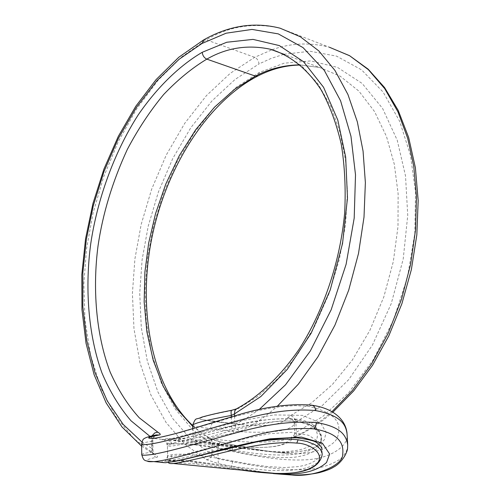 <?xml version="1.0" encoding="UTF-8"?>
<svg xmlns="http://www.w3.org/2000/svg" width="500" height="500" viewBox="0 0 500 500"><rect width="100%" height="100%" fill="white"/><g stroke="black" fill="none" stroke-linecap="round" stroke-linejoin="round"><path stroke-width="0.38" stroke-dasharray="2.5 1.88" d="M231.35 416.944L231.637 425.994L234.856 424.525C235.688 428.219 237.575 430.444 240.506 431.188L233.906 433.15C210.669 437.612 198.962 440.444 198.787 441.637L246.163 446.95L214.144 443.781C205.144 442.887 200.025 442.175 198.787 441.637L197.125 441.169C195.925 441.438 194.519 439.494 192.894 435.35C194.919 433.369 207.838 430.25 231.637 425.994C232.2 429.6 232.95 431.987 233.9 433.15M192.65 425.119C192.95 426.175 198.95 427.331 210.662 428.575C239.131 433.05 290.256 435.406 294.3 423.681L294.75 433.837L296.337 432.238C296.681 434.806 295.975 436.538 294.2 437.419L292.819 437.556L289.481 439.819C283.931 446.156 269.488 448.537 246.163 446.95L259.35 447.45L267.569 447.225L275.238 446.419L282.144 444.906L287.906 442.587L290.331 441.05L293.906 437.194L294.75 433.837C290.062 445.381 238.569 442.7 210.944 438.675C199.244 437.494 193.231 436.388 192.894 435.35L192.738 428.663M289.481 439.819L293.906 437.194L292.944 438.156L294.2 437.419C307.438 431.55 320.312 423.156 332.837 412.238M206.306 459.644C209.05 459.556 211.006 457.881 212.194 454.625L218.156 458.894L218.312 463.581L206.306 459.644L184.919 444.306L166.081 422.506L150.881 395L140.069 363.144L133.963 328.669L132.413 293.387L134.9 258.938L141.163 224.519L151.6 189.35L166.269 155.006L184.8 123.219L206.444 95.6L230.138 73.4L254.681 57.319L271.887 49.806M220.712 442.019L220.469 441.894C219.425 442.55 218.556 444.75 217.85 448.506L211.894 443.988L212.162 441.794L211.769 440.106L210.556 438.606L209.094 438.069L220.725 442.019C249.156 448.688 271.95 452.5 289.106 453.45L289.137 453.45C309.538 455.45 333.681 447.912 337.531 437.181C340.519 427.238 341.475 413.888 308.719 406.431L295.438 405.625L282.812 406.388L270.613 408.106L258.087 410.6L232.413 417.212L180.256 432.606L164.05 436.644L153.406 438.381L164.913 439.663L172.45 438.4L242.094 420.569L273.95 414.931L302.606 415.369L320.712 423.069L326.087 432.444L324.369 439.744L318.381 445.625L308.425 449.925L295.119 452.181L279.262 452.356C266.594 451.688 251.025 449.588 232.556 446.05C202.325 440.056 180.469 437.612 166.994 438.725C161.144 439.581 160.45 439.894 164.913 439.663L164.156 439.944C165.019 439.819 166.106 441.737 167.419 445.688C169.675 447.519 187.387 443.606 220.544 433.956C234.988 429.181 254.131 424.925 277.994 421.194C291.806 420.519 303.05 422.013 311.725 425.669C317.9 430.225 321.138 434.65 321.456 438.944C320.775 448.663 311.925 454.738 294.906 457.175C278.544 458.556 257.694 456.438 232.362 450.812C203.931 444.681 183.669 442.475 171.569 444.206C168.581 444.775 167.2 445.269 167.419 445.688L167.619 456.225C167.413 455.819 168.8 455.35 171.775 454.812C182.312 453.038 202.619 455.119 232.688 461.044L248.25 463.837L267.337 466.556L284.688 467.575L298.663 466.581L304.656 465.325L309.975 463.525L314.662 461.081L318.35 458.069L320.931 454.35L321.987 449.588M273.337 473.594C257.925 471.562 239.587 468.225 218.312 463.581M156.412 457.4C154.119 456.544 152.781 454.787 152.394 452.137L152.994 451.044L151.688 448.275L151.463 450.525L151.9 452.256L153.188 453.819L154.85 454.419C157.844 456.169 158.363 457.163 156.412 457.4C148.725 458.75 145.756 460.025 147.5 461.225M165.25 462.725C159.131 462.881 159.031 462.388 164.956 461.25C176.194 459.562 198.125 461.706 230.75 467.694C239.794 469.387 250.956 471.069 264.231 472.744M289.106 453.45L279.262 452.356C297.244 453.619 312.863 448.8 313.175 447.856C315.938 447.294 322.6 440.838 321.456 438.944L321.987 449.556L318.881 441.938L308.544 435.275L291.837 432.306L270.206 433.612L248.856 437.675L185.275 454.256L172.731 456.45L168.931 456.613L167.619 456.225L165.463 461.219L167.512 461.175L164.956 461.25M152.231 435.562L151.512 437.256L152.825 440.188L152.225 441.344C152.019 438.225 153.412 436.075 156.419 434.9L156.419 434.9C155.588 434.35 154.388 436.112 152.825 440.188L152.994 451.044L154.044 454.256L141.631 446.163M141.6 444.038C141.756 443.094 145.294 442.194 152.225 441.344L152.394 452.137C145.106 452.994 141.556 453.875 141.75 454.775M347.688 445C347.894 449.494 345.375 454.225 340.125 459.194C329.137 466.156 316.119 469.675 301.069 469.744C275.994 469.994 252.731 465.581 218.156 458.894L217.85 448.506C257.5 456.725 281.075 460.981 305.544 459.819C330.325 458.837 349.131 445.788 347.088 434.206L347.031 433.162M287.456 417.894L290.481 415.613C293.212 416.35 295.012 418.481 295.875 422.006L294.3 423.681C293.6 419.95 291.319 418.025 287.456 417.894C282.413 424.65 267.587 426.956 242.975 424.812L215.244 421.694L200.012 419.406L242.956 424.812L215.244 421.694M236.238 408.944L238.388 408.537L232.113 410.469C208.025 415.125 197.325 418.106 200.006 419.406L215.037 421.675C212.356 422.206 210.9 424.506 210.662 428.575M232.113 410.469L231.619 410.3M197.613 441.512L184.088 440.412L172.794 440.538C177.844 439.969 192.125 436.613 215.65 430.469C231.694 426.219 256.938 420.581 270.856 419.412C280.906 418.663 288.681 418.688 294.181 419.487C322.775 424.175 319.969 440.613 311.819 444.706C304.531 450.037 291.381 452.331 272.369 451.587L272.369 451.587C257.625 450.531 242.181 448.556 226.038 445.662L197.231 441.444L195.706 442.506L195.131 444.831C175.869 443.438 166.619 443.125 167.381 443.881C169.581 444.05 182.712 441.125 206.788 435.1C219.356 431.719 235.212 428.094 254.363 424.231C275.256 421.05 289.575 420.225 297.312 421.763C313.712 425.037 321.737 430.294 321.381 437.525L319.913 442.719L316.35 446.7L311.7 449.631L305.881 451.931L298.762 453.65L290.775 454.681L281.644 455.081L269.85 454.744L254.744 453.356L195.131 444.831M252.662 442.556C222.356 448.781 201.819 453.325 191.044 456.175C177.719 459.1 169.938 460.594 167.7 460.644C168.444 460.175 185.406 460.175 195.538 461.494L242.425 467.713L268.769 470.419L286.869 470.694L301.4 469.087L307.45 467.575L312.575 465.619L317.15 462.919L320.763 459.175L322.225 454.381L321.381 437.525C318.631 426.587 309.956 420.431 295.356 419.069L296.762 419.931L297.312 421.763M170.65 463.569C176.35 462.756 185.087 462.906 196.875 464.012L241.819 470.156M141.906 441.981L151.688 448.275L151.512 437.256L149.713 436.156M272.144 49.719C290.587 43.062 309.644 42.225 329.3 47.2L280.069 28.188C253.794 22.306 229.194 26.188 206.256 39.819L254.681 57.319C257.188 58.55 258.631 60.75 259.025 63.913L271.188 58.394L283.962 54.281M240.506 431.188C252.562 425.65 264.881 417.287 277.475 406.094M331.938 411.7C318.656 423.356 305.619 431.975 292.819 437.556M283.994 54.269L310.081 51.256L336.525 56.131L361.494 69.794L383.069 92L399.688 121.312L410.5 155.363L415.531 192.15L414.812 233.381L407.431 277.319L393.212 320.719L373.044 360.106L348.719 392.631L322.463 416.731L296.337 432.238L295.875 422.006L322.344 405.469L348.688 379.644L372.481 344.969L391.256 303.594L403.206 259.075L407.738 215.406L405.513 175.912L397.231 140.206L382.575 108.394L362.144 83.431L337.494 67.387L310.781 60.906L284.169 63.181L259.369 72.444L236.65 86.981L214.669 107.175L194.525 132.413L177.213 161.562L163.45 193.156L153.575 225.594L147.575 257.419L145.075 289.319L146.3 321.987L151.731 353.931L161.494 383.488L175.281 409.075L192.413 429.475L211.894 443.988L212.194 454.625L191.294 439.831L172.862 418.731L157.956 392.056L147.325 361.112L141.294 327.587L139.725 293.263L142.119 259.725L148.206 226.219L158.394 191.988L172.719 158.588L190.819 127.7L211.956 100.906L235.087 79.425L259.025 63.913M203.444 40.031L206.256 39.819L181.925 56.737L158.406 79.894L136.869 108.562L118.369 141.444L103.644 176.881L93.062 213.1L86.587 248.494L83.812 283.888L84.987 320.106L90.644 355.487L100.95 388.169L115.619 416.375L133.938 438.725L154.85 454.419M171.775 454.812C171.906 457.831 170.487 459.95 167.512 461.175C173.281 460.881 175.219 460.438 189.931 461.637C203.05 463.088 216.688 465.119 230.85 467.731L230.75 467.694M232.688 461.044C232.081 464.825 231.469 467.056 230.85 467.731L264.462 472.762M232.362 450.812L232.556 446.05M171.569 444.206C171.163 441.331 169.638 439.5 166.994 438.725M192.681 426.337L209.094 438.069M234.581 416.012L234.856 424.525L246.825 418.006L259.05 409.625M312.256 405.25L308.719 406.431M259.369 72.444L257.887 75.963M290.481 415.613L311.331 403.062L332.35 384.544L352.325 360.056L369.9 330.337L383.85 296.837L393.319 261.544L398 226.575L398.125 193.806L394.306 164.256L386.488 136.488L374.556 111.581L358.869 91.088L340.194 76.2L319.619 67.481L300.094 64.862M284.037 54.288L302.319 66.487L318.238 84.256L331 106.756L340.138 132.731L345.544 160.7L347.463 190.969L345.581 224.2L339.462 259.019L329.05 293.619L314.756 326.087L297.425 354.712L278.169 378.275L258.144 396.206L238.388 408.537M210.944 438.675C211.169 441.631 212.237 443.338 214.144 443.781M294.181 419.487L295.356 419.069C272.913 417.6 246.394 421.331 215.794 430.269L189.544 436.969L172.794 440.538L272.369 451.587C245.45 448.681 220.406 445.294 197.231 441.444L178.081 440.238L170.75 440.662L168.406 441.562L167.381 443.881L167.7 460.644L168.363 462.425M196.875 464.012L195.538 461.494M192.656 425.525L201.319 432.675L210.556 438.606C210 438.787 218.981 441.806 220.475 441.894C244.075 447.762 266.962 451.613 289.137 453.45M270.306 49.225L319.619 67.481L300.312 65.05"/><path stroke-width="0.75" d="M147.5 461.225C148.206 461.688 150.312 461.819 153.825 461.613L153.831 461.613C167.288 460.863 203.394 450.163 226.537 443.181C253.225 435.938 280.269 426.531 314.025 428.888C340.238 433.469 344.069 444.538 342.631 454.781C342.906 465.725 313.25 477.581 291.688 475L273.337 473.594M264.231 472.744L281.988 474.056C302.694 474.694 317.55 470.825 326.562 462.456L329.637 454.031L322.488 443.306L301.45 437.1L270.038 438.812C248.806 442.956 231.406 446.919 217.838 450.694C191.5 457.856 173.969 461.863 165.256 462.725L174.506 461.469C181.681 460.112 192.869 457.481 208.081 453.575L259.887 441.125C273.562 438.756 286.006 437.663 297.225 437.85C309.275 439.538 315.944 441.269 317.231 443.05C320.262 445.256 321.85 447.425 321.987 449.556L321.987 449.588M153.825 461.613C143.369 461.112 143.831 460.662 141.75 454.775C141.744 455.481 145.275 455.375 152.325 454.45C165.138 452.369 188.888 445.919 206.569 440.863C239.9 432.344 273.087 419.706 316.325 422.525C341.494 426.769 346.275 435.781 347.688 445L347.088 434.206C346.106 426.431 343.113 415.712 315.594 410.562C315.413 407.537 314.088 405.737 311.613 405.156C288.369 403.356 262.081 407.144 232.763 416.531C219.144 420.45 193.812 428.569 175.756 433.544C164.769 436.369 157.319 437.981 153.406 438.381C145.581 438.456 147.45 437.337 159.012 435.019C161.019 434.819 160.613 433.869 157.806 432.169L154.819 432.887L152.231 435.562M315.594 410.562C276.975 407.312 243.612 419.294 201.394 431.119C159.594 443.612 144.169 445.725 141.6 444.125L141.6 444.038M141.75 454.775L141.6 444.125L142.75 440.262C142.95 438.413 147.506 436.619 156.419 434.9L159.012 435.019M236.238 408.944L231.744 410.275C231.056 410.588 230.912 412.306 231.3 415.431C207.262 419.913 194.375 423.137 192.65 425.119L192.738 428.663M231.35 416.944L231.3 415.431L234.513 413.9L234.794 410.725L236.675 408.725C258.575 396.894 280.219 376.662 299.106 349.237C323.5 311.137 340.175 261.756 344.663 212.95C345.9 188.762 344.762 165.825 341.25 144.137C336.456 123.556 329.731 105.444 321.069 89.781C306.962 68.356 289.4 54.85 270.306 49.225L284.037 54.288M241.819 470.156C255.512 472.062 266.537 473.137 274.894 473.369C303.956 474.338 319.731 468.006 322.225 454.381L321.969 452.475L320.156 448.931L315.275 444.844L307 441.481L298.131 439.787C284.8 438.512 269.644 439.438 252.662 442.556M168.363 462.425C168.569 463.4 170.231 463.762 173.344 463.506L274.9 473.369C294.294 474.231 308.194 471.181 316.594 464.212C326.506 453.544 308.938 443.144 296.775 443.113C268.256 440.238 226.025 452.025 209.988 455.744C192.106 460.131 179.894 462.719 173.344 463.506L170.65 463.569M277.475 406.094L298.294 384.225L317.806 356.981L334.931 325.169L348.719 290.113L358.5 253.506L364.006 217.138L365.375 182.6L363.062 151.106L357.325 121.812L347.925 94.475L334.969 70.456L318.85 50.931L300.256 36.719L280.069 28.188C254.4 21.681 228.969 25.569 203.775 39.844L201.988 43.487L179.081 59.294L156.85 80.838L136.344 107.506L118.5 138.181L104.025 171.425L93.294 205.662L86.344 239.425L82.863 272.606L82.837 306.769L86.788 340.631L94.963 372.562L107.269 400.95L123.188 424.394L141.906 441.981M332.837 412.238L353.675 390.925L372.55 365.25L388.812 335.875L401.906 303.669L411.356 269.637L416.831 234.894L418.175 200.569L415.394 167.763L408.65 137.45L398.244 110.481L384.575 87.55L368.15 69.156L349.519 55.65L329.3 47.2L349.625 55.738L368.381 69.669L384.719 88.644L397.95 111.862L407.669 138.206L413.762 166.4L416.469 196.55L415.581 229.587L410.625 264.394L401.438 299.481L388.231 333.175L371.613 363.888L352.5 390.325L331.938 411.7M157.806 432.169L139.294 417.819C127.888 405.281 118.169 390.019 110.138 372.038C95.775 334.194 92.556 287.806 98.044 245.825C102.756 213.594 112.519 181.456 127.325 149.419C138.056 129.081 150.181 110.769 163.694 94.475C177.731 79.756 192.106 67.975 206.819 59.131L255.425 76.125L234.694 89.206L214.513 107.181L195.781 129.6L179.325 155.619L165.781 184.081L155.519 213.7L148.631 243.238L144.894 272.1L144.156 301.806L146.831 331.619L153.2 360.238L163.244 386.319L176.612 408.65L192.681 426.337M149.713 436.156L131.031 420.794C119.581 407.556 109.887 391.6 101.95 372.931C87.8 333.75 84.963 286.3 90.775 243.487C97.169 200.444 113.5 153.338 138.294 114.769C157.513 86.869 179.75 65.494 202.237 52.287C202.619 55.575 204.144 57.856 206.819 59.131C226.656 47.725 247.819 44.425 270.306 49.225M259.05 409.625L285.531 384.787L310.325 350.988L331.15 309.825L346.106 264.294L354.194 218.125L355.506 174.806L350.969 136.287L340.581 100.8L324.325 70.412L303.031 47.606L278.288 33.888L252.037 29.419L226.131 33.2L201.988 43.487M234.581 416.012L234.513 413.9L260.856 396.525L287.219 369.462L311.175 333.181L330.231 289.944L342.544 243.487L347.481 198.006L345.662 156.988L337.788 120.031L323.556 87.263L303.556 61.744L279.331 45.587L253.012 39.388L226.75 42.25L202.237 52.287M257.887 75.963L255.425 76.125C269.319 68.8 284.206 65.044 300.094 64.862M316.325 422.525L315.794 426.1L314.025 428.888M296.775 443.113L298.131 439.787M347.688 445L347.562 448.075C347.638 452.181 341.944 462.9 333.45 467.2C330.913 468.919 326.219 470.719 319.375 472.606C311.112 474.419 301.887 475.219 291.688 475L281.95 474.056M153.831 461.613L165.256 462.725M264.462 472.762L281.988 474.056M312.256 405.25C320.625 406.525 327.656 408.956 333.35 412.556C341.481 417.887 346.044 424.756 347.031 433.162M192.656 425.525C152.812 388.056 137.694 313.587 151.056 242.006C164.456 170.375 205.987 102.994 257.569 76.125C271.769 68.85 286.019 65.156 300.312 65.05M231.619 410.3C220.069 412.531 210.188 414.787 201.975 417.062C195.05 420.481 196.369 416.213 192.65 425.119M141.631 446.163L122.006 427L106.1 402.831L94.081 374.606L86.031 343.225L81.956 309.575L81.825 274.513L85.538 238.869L92.969 203.431L103.963 168.988L118.319 136.331L135.781 106.281L156.05 79.656L178.75 57.294L203.444 40.031"/></g></svg>
